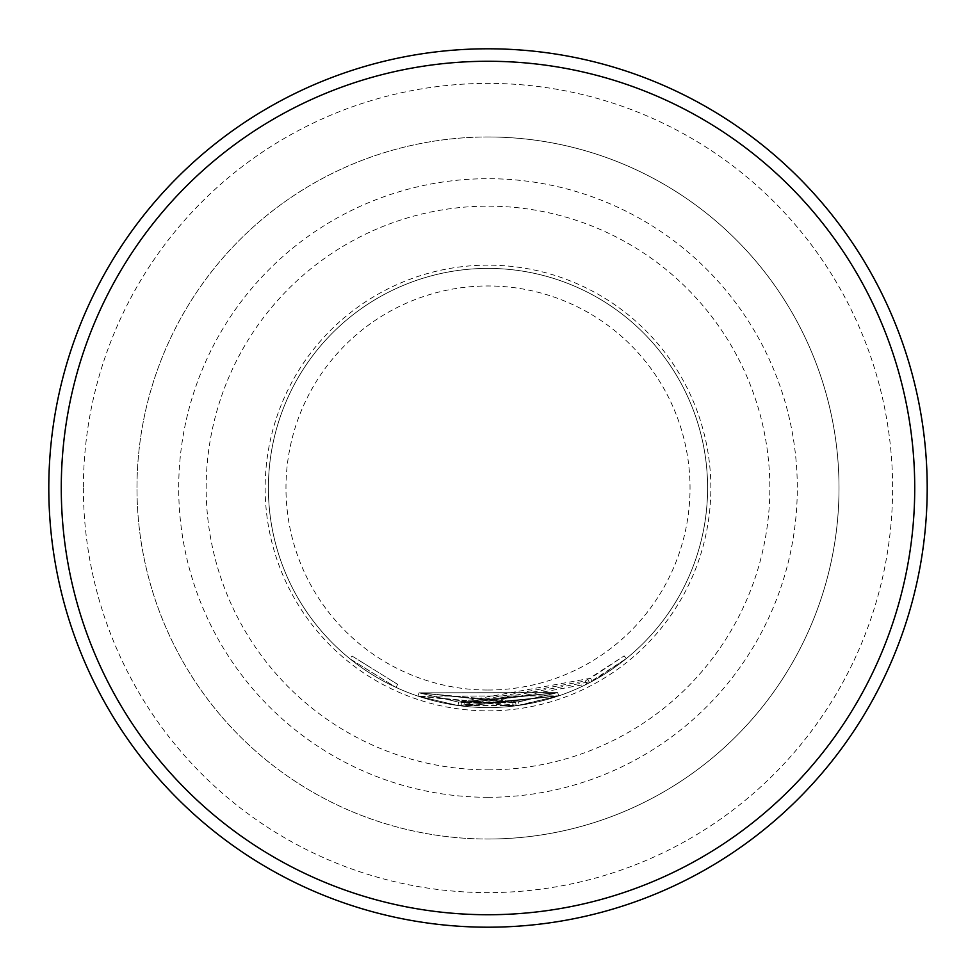 <?xml version="1.0" encoding="UTF-8"?>
<svg xmlns="http://www.w3.org/2000/svg" width="976" height="976" viewBox="0 0 976 976"><rect width="100%" height="100%" fill="white"/><g stroke="black" fill="none" stroke-linecap="round" stroke-linejoin="round"><path stroke-width="0.73" stroke-dasharray="4.88 3.66" d="M349.92 658.763L396.134 687.458L349.92 658.763L352.104 656.067L397.586 684.322L352.104 656.067M927.2 488A439.2 439.2 0 0 1 488 927.2A439.2 439.2 0 0 1 48.8 488A439.2 439.2 0 0 1 488 48.8A439.2 439.2 0 0 1 927.2 488A439.2 439.2 0 0 0 488 48.8A439.2 439.2 0 0 0 48.8 488A439.2 439.2 0 0 0 488 927.2A439.2 439.2 0 0 0 927.2 488A439.2 439.2 0 0 0 488 48.8A439.2 439.2 0 0 0 48.8 488A439.2 439.2 0 0 0 488 927.2A439.2 439.2 0 0 0 927.2 488M83.387 488A404.613 404.613 0 0 0 488 892.613A404.613 404.613 0 0 0 892.613 488A404.613 404.613 0 0 0 488 83.387A404.613 404.613 0 0 0 83.387 488M558.784 695.876L557.662 692.606L558.772 695.876L557.662 692.606L558.772 695.876L557.662 692.606L558.772 695.876L557.662 692.606L558.772 695.876L557.662 692.606L458.525 702.122L557.674 692.606L464.234 702.83L461.38 702.5L464.234 702.83L557.662 692.606L518.549 701.976L557.662 692.606L518.549 701.976L458.525 702.122L419.033 692.838L458.525 702.122L419.033 692.838L458.525 702.122L590.517 678.283L624.128 655.896L585.356 680.967L464.234 702.83L461.38 702.5L515.67 702.366L557.662 692.606L458.525 702.122L557.662 692.606L464.234 702.83L461.38 702.5L464.234 702.83L557.662 692.606L419.033 692.838L557.674 692.606L558.784 695.876L458.061 705.55L417.923 696.12L458.061 705.55L558.784 695.876L463.856 706.27L460.953 705.929L463.856 706.27L558.772 695.876L519.037 705.392L417.923 696.12L513.169 706.148L516.109 705.794L513.169 706.148L417.923 696.12L519.037 705.392L558.772 695.876L519.037 705.392L458.061 705.55L417.923 696.12L458.061 705.55L592.151 681.333L626.299 658.58L586.918 684.054L463.856 706.27L460.953 705.929L516.109 705.794L558.772 695.876L458.061 705.55L417.923 696.12L458.061 705.55L558.772 695.876L463.856 706.27L460.953 705.929L463.856 706.27L558.797 695.876L417.923 696.12L558.784 695.876L557.662 692.606L558.797 695.876M268.4 488A219.6 219.6 0 0 0 488 707.6A219.6 219.6 0 0 0 707.6 488A219.6 219.6 0 0 0 488 268.4A219.6 219.6 0 0 0 268.4 488A219.6 219.6 0 0 0 488 707.6A219.6 219.6 0 0 0 707.6 488A219.6 219.6 0 0 0 488 268.4A219.6 219.6 0 0 0 268.4 488M488 797.294A309.294 309.294 0 0 1 178.706 488A309.294 309.294 0 0 1 488 178.706A309.294 309.294 0 0 1 797.294 488A309.294 309.294 0 0 1 488 797.294M488 265.155A222.845 222.845 0 0 0 265.155 488A222.845 222.845 0 0 0 488 710.845A222.845 222.845 0 0 0 710.845 488A222.845 222.845 0 0 0 488 265.155M488 769.844A281.844 281.844 0 0 0 769.844 488A281.844 281.844 0 0 0 488 206.156A281.844 281.844 0 0 0 206.156 488A281.844 281.844 0 0 0 488 769.844M488 136.982A351.018 351.018 0 0 1 839.018 488A351.018 351.018 0 0 1 488 839.018A351.018 351.018 0 0 0 839.018 488A351.018 351.018 0 0 0 488 136.982A351.018 351.018 0 0 0 136.982 488A351.018 351.018 0 0 0 488 839.018A351.018 351.018 0 0 1 136.982 488A351.018 351.018 0 0 1 488 136.982A351.018 351.018 0 0 1 839.018 488A351.018 351.018 0 0 1 488 839.018M488 690.032A202.032 202.032 0 0 0 690.032 488A202.032 202.032 0 0 0 488 285.968A202.032 202.032 0 0 0 285.968 488A202.032 202.032 0 0 0 488 690.032M518.549 701.976L419.033 692.838L512.778 702.72L515.67 702.366L512.778 702.72L419.033 692.838L417.923 696.12L419.033 692.838L417.923 696.12L419.033 692.838L417.923 696.12L419.033 692.838L417.923 696.12L419.033 692.838L518.549 701.976L519.037 705.392M458.525 702.122L458.061 705.55L458.525 702.122L458.061 705.55L458.525 702.122L458.061 705.55L458.525 702.122L419.033 692.838L417.923 696.12L419.033 692.838L417.923 696.12L419.033 692.838L458.525 702.122M464.234 702.83L463.856 706.27L464.234 702.83M461.38 702.5L460.953 705.929L461.38 702.5M585.356 680.967L586.918 684.054M587.942 679.65L589.541 682.712L587.942 679.65M624.128 655.896L626.299 658.58L624.128 655.896M590.517 678.283L592.151 681.333M515.67 702.366L516.109 705.794L515.67 702.366M512.778 702.72L513.169 706.148M396.134 687.458L397.586 684.322L396.134 687.458"/><path stroke-width="1.46" d="M488 914.732A426.732 426.732 0 0 0 914.732 488A426.732 426.732 0 0 0 488 61.268A426.732 426.732 0 0 0 61.268 488A426.732 426.732 0 0 0 488 914.732M488 927.2A439.2 439.2 0 0 0 927.2 488A439.2 439.2 0 0 0 488 48.8A439.2 439.2 0 0 0 48.8 488A439.2 439.2 0 0 0 488 927.2"/></g></svg>
